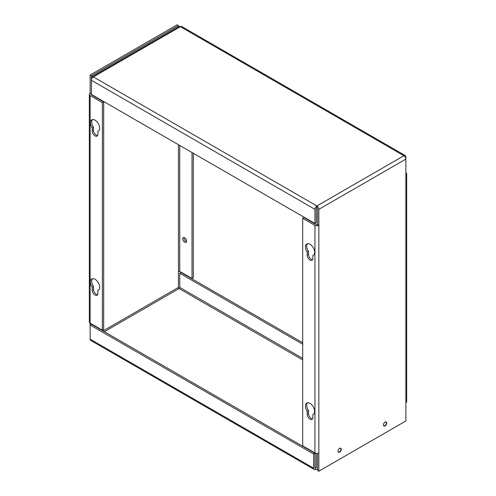<?xml version="1.0" encoding="UTF-8"?>
<svg xmlns="http://www.w3.org/2000/svg" width="496" height="496" viewBox="0 0 496 496"><rect width="100%" height="100%" fill="white"/><g stroke="black" fill="none" stroke-linecap="round" stroke-linejoin="round"><path stroke-width="0.74" d="M314.948 467.449A0.93 0.539 120 0 0 315.14 467.871A0.93 0.539 120 0 0 315.605 467.827L314.948 467.449L314.948 453.301L91.425 324.254L91.425 323.882M178.436 144.683L178.436 287.401A0.93 0.539 -120 0 0 179.099 288.542L104.34 331.706M91.425 94.445L314.948 223.491L314.948 209.349A2.765 1.593 -60 0 1 316.901 205.958L316.901 207.458A0.93 0.539 -120 0 1 317.564 208.599L317.564 224.607A0.93 0.539 0 0 1 316.243 224.607L303.992 217.533L302.696 218.283L302.696 445.861L314.948 452.935A2.765 1.593 0 0 0 318.854 452.935L318.854 471.2L317.564 470.45L317.564 453.356L317.564 468.193A2.765 1.593 60 0 1 316.987 469.458A2.765 1.593 60 0 1 315.605 469.321A2.765 1.593 -60 0 1 314.222 469.458A2.765 1.593 -60 0 1 313.652 468.193L313.652 454.045L90.129 324.998L90.129 323.138L102.381 330.212L103.676 329.462L103.676 101.885L102.381 102.635L90.129 95.561A2.765 1.593 180 0 1 89.323 94.432A2.765 1.593 180 0 1 90.129 93.304L91.425 94.054A0.93 0.539 0 0 0 91.152 94.432A0.93 0.539 0 0 0 91.425 94.81L91.425 78.039A2.765 1.593 60 0 1 92.002 76.775A2.765 1.593 60 0 1 93.384 76.911A2.765 1.593 120 0 0 91.425 80.296L91.425 75.783L178.436 25.55L178.436 26.871M90.129 93.304L90.129 75.039L91.425 75.783M178.436 271.393A0.93 0.539 180 0 1 179.757 271.393L192.008 278.467L193.304 277.717L193.304 153.264M90.129 75.039L177.146 24.8L178.436 25.55M103.676 101.885L91.425 94.81M97.588 294.667A4.018 2.319 60 0 1 93.496 289.354L93.496 286.415A6.529 3.77 60 0 1 92.492 278.69M97.588 135.544A4.018 2.319 60 0 1 93.496 130.231L93.496 127.292A6.529 3.77 60 0 1 92.492 119.567M192.008 152.514L192.008 278.467M182.733 238.886A2.734 1.575 -120 0 0 183.929 241.633A2.734 1.575 -120 0 0 186.031 242.364A2.734 1.575 -120 0 0 186.031 239.208A2.734 1.575 -120 0 0 183.303 237.634A2.734 1.575 -120 0 0 182.733 238.886M89.323 94.432L89.323 322.009A2.765 1.593 0 0 0 90.129 323.138L90.129 95.561M102.381 330.212L102.381 102.635M98.679 289.986L97.879 290.445L97.879 293.384A4.018 2.319 60 0 1 97.049 295.225A4.018 2.319 60 0 1 93.955 294.147A4.018 2.319 60 0 1 92.2 290.104L92.2 287.165L93.496 286.415M92.2 287.165A6.529 3.77 60 0 1 91.779 278.957A6.529 3.77 60 0 1 98.301 282.72A6.529 3.77 60 0 1 98.301 290.259A6.529 3.77 60 0 1 97.879 290.445M98.679 130.863L97.879 131.322L97.879 134.261A4.018 2.319 60 0 1 97.049 136.102A4.018 2.319 60 0 1 93.955 135.024A4.018 2.319 60 0 1 92.2 130.981L92.2 128.042L93.496 127.292M92.2 128.042A6.529 3.77 60 0 1 91.779 119.834A6.529 3.77 60 0 1 98.301 123.597A6.529 3.77 60 0 1 98.301 131.136A6.529 3.77 60 0 1 97.879 131.322M315.605 467.827A0.93 0.539 -120 0 0 316.07 467.871A0.93 0.539 -120 0 0 316.268 467.449L315.605 467.827L315.605 469.321M302.696 342.736L181.052 272.509L179.757 273.253L179.757 287.401A0.93 0.539 -60 0 1 179.099 288.542L302.696 359.904M184.115 237.541A2.734 1.575 -120 0 0 184.028 238.136A2.734 1.575 -120 0 0 186.521 241.707M91.425 324.254L90.129 324.998L90.129 339.146A2.765 1.593 120 0 0 90.706 340.411L314.222 469.458M316.268 453.356L316.268 467.449M179.757 273.253L302.696 344.23M313.652 454.045L314.948 453.301M385.014 422.158A2.108 1.215 -60 0 1 385.987 422.096A2.108 1.215 -60 0 1 386.31 423.782A2.108 1.215 -60 0 1 384.933 425.636A2.108 1.215 -60 0 1 383.879 425.742A2.108 1.215 -60 0 1 383.445 424.867M339.549 448.403A2.108 1.215 -60 0 1 340.529 448.341A2.108 1.215 -60 0 1 340.851 450.027A2.108 1.215 -60 0 1 339.475 451.881A2.108 1.215 -60 0 1 338.421 451.986A2.108 1.215 -60 0 1 337.987 451.112M317.564 224.607L318.854 225.358A2.765 1.593 180 0 1 314.948 225.358L302.696 218.283M405.871 172.862A2.765 1.593 180 0 1 406.677 173.991A2.765 1.593 180 0 1 405.871 175.119L405.871 159.111A2.765 1.593 -120 0 0 403.911 155.725L316.901 205.958A2.765 1.593 60 0 1 318.854 209.349L318.854 452.935M406.677 173.991L406.677 401.568A2.765 1.593 0 0 1 405.871 402.696L405.871 420.961L318.854 471.2M385.094 422.108A2.331 1.345 -60 0 1 386.26 421.991A2.331 1.345 -60 0 1 386.26 424.681A2.331 1.345 -60 0 1 383.929 426.027A2.331 1.345 -60 0 1 383.569 424.161A2.331 1.345 -60 0 1 385.094 422.108M339.63 448.353A2.331 1.345 -60 0 1 340.795 448.235A2.331 1.345 -60 0 1 340.795 450.926A2.331 1.345 -60 0 1 338.464 452.271A2.331 1.345 -60 0 1 338.111 450.405A2.331 1.345 -60 0 1 339.63 448.353M312.585 418.791A4.018 2.319 60 0 1 308.493 413.484L308.493 410.539A6.529 3.77 60 0 1 307.489 402.82M312.585 259.668A4.018 2.319 60 0 1 308.493 254.361L308.493 251.422A6.529 3.77 60 0 1 307.489 243.697M313.67 414.11L312.877 414.569L312.877 417.514A4.018 2.319 60 0 1 312.046 419.349A4.018 2.319 60 0 1 308.952 418.277A4.018 2.319 60 0 1 307.198 414.228L307.198 411.289L308.493 410.539M307.198 411.289A6.529 3.77 60 0 1 306.776 403.081A6.529 3.77 60 0 1 313.298 406.85A6.529 3.77 60 0 1 313.298 414.383A6.529 3.77 60 0 1 312.877 414.569M313.67 254.987L312.877 255.446L312.877 258.391A4.018 2.319 60 0 1 312.046 260.226A4.018 2.319 60 0 1 308.952 259.154A4.018 2.319 60 0 1 307.198 255.111L307.198 252.166L308.493 251.422M307.198 252.166A6.529 3.77 60 0 1 306.776 243.958A6.529 3.77 60 0 1 313.298 247.727A6.529 3.77 60 0 1 313.298 255.26A6.529 3.77 60 0 1 312.877 255.446M316.901 207.458A0.93 0.539 120 0 0 316.243 208.599L316.243 222.747L314.948 223.491M316.901 205.958L93.384 76.911L180.395 26.679L403.911 155.725A2.765 1.593 -60 0 1 405.294 155.589L181.778 26.542A2.765 1.593 120 0 0 180.395 26.679A2.765 1.593 -120 0 0 179.013 26.542L92.002 76.775M405.294 155.589A2.765 1.593 -60 0 1 405.871 156.854L405.871 159.111L318.854 209.349M178.436 287.401L103.019 330.944M179.757 145.446L179.757 271.393M93.496 289.354L92.2 290.104M93.496 130.231L92.2 130.981M179.757 287.401L302.696 358.379M313.652 468.193L90.129 339.146M405.871 402.696L405.871 175.119M314.948 225.358L314.948 452.935M308.493 413.484L307.198 414.228M308.493 254.361L307.198 255.111M91.425 80.296L314.948 209.349M317.564 469.129L316.987 469.458M385.987 422.096L385.646 421.898M383.879 425.742L383.538 425.543M340.529 448.341L340.188 448.142M338.421 451.986L338.08 451.788"/></g></svg>
